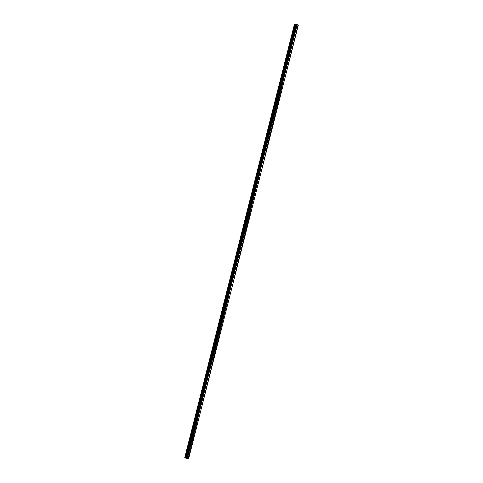 <?xml version="1.0" encoding="UTF-8"?>
<svg xmlns="http://www.w3.org/2000/svg" width="483" height="483" viewBox="0 0 483 483"><rect width="100%" height="100%" fill="white"/><g stroke="black" fill="none" stroke-linecap="round" stroke-linejoin="round"><path stroke-width="0.36" stroke-dasharray="2.42 1.81" d="M188.225 453.078L188.684 452.716L188.509 453.338L188.225 453.078M187.211 452.275L186.752 452.637L187.211 452.275M190.592 443.726L191.045 443.364L190.888 443.98L190.592 443.726M189.571 442.947L189.119 443.303L189.571 442.947M192.959 434.38L193.411 434.024L193.26 434.634L192.959 434.38M191.932 433.625L191.479 433.975L191.932 433.625M195.319 425.034L195.772 424.69L195.627 425.288L195.319 425.034M194.287 424.309L193.84 424.654L194.287 424.309M197.686 415.7L198.127 415.356L198 415.948L197.686 415.7M196.647 415L196.201 415.338L196.647 415M200.04 406.378L200.487 406.034L200.367 406.614L200.04 406.378M199.002 405.696L198.555 406.034L199.002 405.696M202.401 397.056L202.842 396.718L202.739 397.286L202.401 397.056M201.351 396.398L200.916 396.73L201.351 396.398M204.756 387.74L205.19 387.408L205.112 387.958L204.756 387.74M203.705 387.106L203.271 387.438L203.705 387.106M207.11 378.437L207.545 378.111L207.11 378.437M206.054 377.827L205.619 378.153L206.054 377.827M209.465 369.133L209.894 368.813L209.465 369.133M208.402 368.553L207.974 368.873L208.402 368.553M211.82 359.841L212.242 359.527L211.82 359.841M210.745 359.286L210.322 359.6L210.745 359.286M214.168 350.555L214.585 350.241L214.168 350.555M213.088 350.024L212.671 350.332L213.088 350.024M216.517 341.276L216.933 340.968L216.517 341.276M215.43 340.769L215.013 341.07L215.43 340.769M218.859 332.002L219.276 331.7L218.859 332.002M217.773 331.519L217.362 331.821L217.773 331.519M221.208 322.735L221.612 322.439L221.208 322.735M220.109 322.276L219.705 322.578L220.109 322.276M223.551 313.479L223.955 313.183L223.991 313.533L223.587 313.829L223.551 313.479M222.446 313.044L222.415 312.694L222.041 313.334L222.446 313.044M225.893 304.224L226.292 303.934L225.929 304.58L225.893 304.224M224.782 303.813L224.746 303.463L224.384 304.103L224.782 303.813M228.23 294.98L228.628 294.69L228.266 295.342L228.23 294.98M227.119 294.594L227.076 294.232L226.72 294.878L227.119 294.594M230.566 285.743L230.959 285.459L231.001 285.821L230.608 286.105L230.566 285.743M229.449 285.381L229.407 285.012L229.057 285.664L229.449 285.381M232.903 276.511L233.289 276.228L233.331 276.602L232.945 276.88L232.903 276.511M231.78 276.173L231.737 275.805L231.393 276.451L231.78 276.173M235.239 267.286L235.619 267.008L235.668 267.383L235.281 267.66L235.239 267.286M234.11 266.972L234.068 266.598L233.724 267.244L234.11 266.972M237.57 258.067L237.95 257.795L237.992 258.176L237.612 258.447L237.57 258.067M236.435 257.777L236.392 257.397L236.012 257.668L236.054 258.049L236.435 257.777M239.9 248.854L240.274 248.588L239.948 249.24L239.9 248.854M238.759 248.588L238.717 248.202L238.336 248.473L238.385 248.86L238.759 248.588M242.231 239.653L242.605 239.387L242.279 240.039L242.231 239.653M241.083 239.405L241.035 239.019L240.661 239.284L240.709 239.671L241.083 239.405M244.555 230.451L244.923 230.192L244.609 230.85L244.555 230.451M243.408 230.234L243.354 229.836L243.04 230.494L243.408 230.234M246.885 221.262L247.248 221.003L247.296 221.401L246.934 221.661L246.885 221.262M245.726 221.063L245.672 220.665L245.364 221.323L245.726 221.063M249.21 212.079L249.566 211.82L249.62 212.224L249.258 212.484L249.21 212.079M248.045 211.904L247.99 211.5L247.628 211.753L247.682 212.164L248.045 211.904M251.528 202.896L251.885 202.643L251.939 203.059L251.583 203.313L251.528 202.896M250.363 202.751L250.303 202.341L249.953 202.594L250.007 203.005L250.363 202.751M253.853 193.725L254.203 193.478L254.257 193.894L253.907 194.148L253.853 193.725M252.675 193.605L252.621 193.188L252.265 193.435L252.325 193.852L252.675 193.605M256.171 184.56L256.515 184.313L256.576 184.735L256.225 184.989L256.171 184.56M254.988 184.464L254.927 184.041L254.583 184.289L254.644 184.711L254.988 184.464M258.483 175.407L258.828 175.16L258.888 175.589L258.55 175.836L258.483 175.407M257.3 175.329L257.24 174.9L256.896 175.148L256.956 175.577L257.3 175.329M260.802 166.255L261.14 166.013L261.206 166.448L260.862 166.689L260.802 166.255M259.613 166.2L259.546 165.766L259.208 166.007L259.274 166.442L259.613 166.2M263.114 157.108L263.452 156.866L263.513 157.313L263.181 157.549L263.114 157.108M261.919 157.084L261.852 156.643L261.52 156.878L261.587 157.319L261.919 157.084M265.427 147.973L265.759 147.732L265.493 148.42L265.427 147.973M264.225 147.967L264.159 147.52L263.893 148.203L264.225 147.967M267.739 138.838L268.065 138.603L268.131 139.056L267.805 139.297L267.739 138.838M266.531 138.856L266.459 138.404L266.205 139.092L266.531 138.856M270.045 129.716L270.365 129.48L270.118 130.175L270.045 129.716M268.832 129.758L268.765 129.299L268.439 129.535L268.512 129.993L268.832 129.758M272.352 120.599L272.672 120.37L272.43 121.064L272.352 120.599M271.138 120.665L271.06 120.201L270.818 120.895L271.138 120.665M274.658 111.488L274.972 111.259L274.736 111.959L274.658 111.488M273.438 111.579L273.36 111.102L273.046 111.332L273.124 111.802L273.438 111.579M276.964 102.384L277.272 102.154L277.043 102.861L276.964 102.384M275.733 102.493L275.654 102.016L275.346 102.245L275.425 102.722L275.733 102.493M279.265 93.285L279.566 93.062L279.651 93.545L279.343 93.768L279.265 93.285M278.033 93.418L277.948 92.935L277.725 93.648L278.033 93.418M281.565 84.193L281.867 83.97L281.649 84.682L281.565 84.193M280.327 84.356L280.243 83.861L280.025 84.573L280.327 84.356M283.865 75.107L284.161 74.889L284.245 75.384L283.95 75.608L283.865 75.107M282.621 75.294L282.537 74.793L282.241 75.016L282.326 75.511L282.621 75.294M286.159 66.032L286.449 65.815L286.54 66.316L286.25 66.533L286.159 66.032M284.91 66.237L284.825 65.736L284.535 65.954L284.62 66.455L284.91 66.237M288.46 56.958L288.743 56.74L288.834 57.254L288.544 57.471L288.46 56.958M287.198 57.187L287.113 56.68L286.824 56.897L286.914 57.405L287.198 57.187M290.754 47.895L291.032 47.678L291.122 48.197L290.838 48.415L290.754 47.895M289.486 48.149L289.395 47.63L289.118 47.847L289.208 48.36L289.486 48.149M293.042 38.839L293.32 38.622L293.133 39.358L293.042 38.839M291.774 39.111L291.684 38.592L291.406 38.803L291.497 39.322L291.774 39.111M295.336 29.783L295.608 29.572L295.427 30.314L295.336 29.783M294.062 30.085L293.966 29.554L293.785 30.296L294.062 30.085M186.523 458.047L186.981 458.27L186.523 458.041M186.993 458.095L186.649 458.023L186.993 458.095M188.672 458.608L186.806 457.455L184.723 457.727M188.587 458.415L298.277 25.327M186.335 458.458L296.176 24.241L186.305 458.397M296.248 24.899L296.924 25.05L296.248 24.899M296.556 24.724L296.043 24.718L296.55 24.718M296.043 24.718L296.508 24.736L296.043 24.718M294.455 24.222L295.868 25.466L298.114 25.496M186.052 457.498L295.475 25.122M185.237 457.642L294.847 24.573M186.13 457.516L295.554 25.146M186.221 457.498L295.62 25.207M186.215 457.467L295.596 25.231M186.559 457.407L295.868 25.466M186.806 457.455L296.097 25.545M187.664 458.089L297.148 25.339M187.712 458.101L297.196 25.351M188.63 458.554L298.216 25.364M185.074 457.667L294.727 24.458M185.158 457.685L294.799 24.488M185.243 457.667L294.871 24.548M187.126 457.618L296.459 25.545M187.162 457.642L296.502 25.533M187.235 457.89L296.683 25.327M187.271 457.914L296.725 25.315M187.561 458.059L297.051 25.321M187.627 458.083L297.117 25.333M188.104 458.174L297.57 25.472M188.147 458.18L297.606 25.49M188.322 458.216L297.776 25.545M188.37 458.228L297.83 25.557M188.557 458.319L298.029 25.557M188.581 458.343L298.065 25.551M188.666 458.578L298.252 25.351M188.684 452.716L187.193 451.991M191.045 443.364L189.553 442.657M193.411 434.024L191.914 433.329M195.772 424.69L194.269 424.008M198.127 415.356L196.623 414.698M200.487 406.034L198.978 405.388M202.842 396.718L201.326 396.09M205.19 387.408L203.681 386.798M207.545 378.111L206.03 377.513M209.894 368.813L208.372 368.233M212.242 359.527L210.715 358.96M214.585 350.241L213.057 349.692M216.933 340.968L215.4 340.43M219.276 331.7L217.742 331.181M221.612 322.439L220.079 321.932M223.955 313.183L222.415 312.694M226.292 303.934L224.746 303.463M228.628 294.69L227.076 294.232M230.959 285.459L229.407 285.012M233.289 276.228L231.737 275.805M235.619 267.008L234.068 266.598M237.95 257.795L236.392 257.397M240.274 248.588L238.717 248.202M242.605 239.387L241.035 239.019M244.923 230.192L243.354 229.836M247.248 221.003L245.672 220.665M249.566 211.82L247.99 211.5M251.885 202.643L250.303 202.341M254.203 193.478L252.621 193.188M256.515 184.313L254.927 184.041M258.828 175.16L257.24 174.9M261.14 166.013L259.546 165.766M263.452 156.866L261.852 156.643M265.759 147.732L264.159 147.52M268.065 138.603L266.459 138.404M270.365 129.48L268.765 129.299M272.672 120.37L271.06 120.201M274.972 111.259L273.36 111.102M277.272 102.154L275.654 102.016M279.566 93.062L277.948 92.935M281.867 83.97L280.243 83.861M284.161 74.889L282.537 74.793M286.449 65.815L284.825 65.736M288.743 56.74L287.113 56.68M291.032 47.678L289.395 47.63M293.32 38.622L291.684 38.592M295.608 29.572L293.966 29.554M295.427 30.314L293.785 30.296M293.133 39.358L291.497 39.322M290.838 48.415L289.208 48.36M288.544 57.471L286.914 57.405M286.25 66.533L284.62 66.455M283.95 75.608L282.326 75.511M281.649 84.682L280.025 84.573M279.343 93.768L277.725 93.648M277.043 102.861L275.425 102.722M274.736 111.959L273.124 111.802M272.43 121.064L270.818 120.895M270.118 130.175L268.512 129.993M267.805 139.297L266.205 139.092M265.493 148.42L263.893 148.203M263.181 157.549L261.587 157.319M260.862 166.689L259.274 166.442M258.55 175.836L256.956 175.577M256.225 184.989L254.644 184.711M253.907 194.148L252.325 193.852M251.583 203.313L250.007 203.005M249.258 212.484L247.682 212.164M246.934 221.661L245.364 221.323M244.609 230.85L243.04 230.494M242.279 240.039L240.709 239.671M239.948 249.24L238.385 248.86M237.612 258.447L236.054 258.049M235.281 267.66L233.724 267.244M232.945 276.88L231.393 276.451M230.608 286.105L229.057 285.664M228.266 295.342L226.72 294.878M225.929 304.58L224.384 304.103M223.587 313.829L222.041 313.334M221.238 323.085L219.705 322.578M218.896 332.34L217.362 331.821M216.547 341.614L215.013 341.07M214.198 350.887L212.671 350.332M211.844 360.167L210.322 359.6M209.495 369.459L207.974 368.873M207.141 378.75L205.619 378.153M204.78 388.054L203.271 387.438M202.425 397.364L200.916 396.73M200.065 406.68L198.555 406.034M197.704 416.002L196.201 415.338M195.343 425.336L193.84 424.654M192.977 434.67L191.479 433.975M190.61 444.016L189.119 443.303M188.243 453.368L186.752 452.637M188.545 458.452L298.089 25.418"/><path stroke-width="0.72" d="M186.776 458.735L188.672 458.608L298.277 25.327L296.459 24.162L186.275 458.506L186.776 458.735L296.713 24.241M186.275 458.5L296.176 24.222M186.305 458.397L296.073 24.361L294.455 24.222L184.723 457.727L185.834 458.132L295.608 24.379M185.834 458.132L186.245 458.361M186.233 458.343L296.043 24.379M187.307 458.85L297.226 24.398M187.169 458.814L297.093 24.367M184.748 457.818L294.521 24.15M187.229 458.838L297.154 24.373M186.734 458.735L296.677 24.228M186.553 458.699L296.508 24.168M186.504 458.681L296.459 24.162M186.317 458.59L296.254 24.162M186.293 458.572L296.224 24.168M186.196 458.301L296.001 24.392M185.907 458.156L295.681 24.392M185.14 457.999L294.95 24.162M185.074 457.975L294.878 24.15"/></g></svg>
